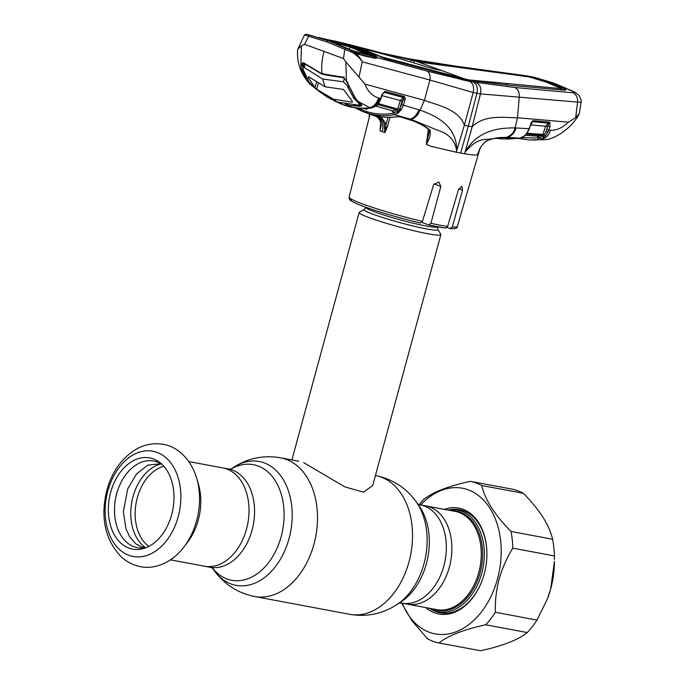 <?xml version="1.0" encoding="UTF-8"?>
<svg xmlns="http://www.w3.org/2000/svg" width="685" height="685" viewBox="0 0 685 685"><rect width="100%" height="100%" fill="white"/><g stroke="black" fill="none" stroke-linecap="round" stroke-linejoin="round"><path stroke-width="1.03" d="M246.523 529.077A49.979 34.721 -79.4 0 0 222.865 467.949A49.979 34.721 100.6 0 1 246.523 529.077A49.979 34.721 100.6 0 1 204.481 566.212A49.979 34.721 -79.4 0 0 246.523 529.077M420.188 504.854L455.123 511.395A49.979 34.721 -79.4 0 1 478.781 572.523A49.979 34.721 -79.4 0 1 436.747 609.65L407.361 604.153A49.979 34.721 100.6 0 0 449.403 567.026A49.979 34.721 100.6 0 0 425.745 505.898A49.979 34.721 100.6 0 1 449.403 567.026A49.979 34.721 100.6 0 1 407.361 604.153L401.804 603.117A49.979 34.721 -79.4 0 0 443.846 565.99A49.979 34.721 -79.4 0 0 420.188 504.854L417.293 503.766M370.08 217.984A42.342 3.511 -164.8 0 1 359.154 212.478A42.342 3.511 -164.8 0 1 359.368 212.239L364.343 209.413A38.266 3.168 -164.8 0 0 374.019 214.602A38.266 3.168 -164.8 0 0 415.624 226.607A38.266 3.168 -164.8 0 0 437.946 229.406L440.806 234.364A42.342 3.511 -164.8 0 1 440.866 234.681A42.342 3.511 -164.8 0 1 414.528 230.888A42.342 3.511 -164.8 0 1 370.08 217.984M303.618 462.589L344.743 486.838L363.555 492.207L372.717 485.511L440.866 234.681M447.776 510.017A51.743 35.954 100.6 0 1 457.246 509.991A51.743 35.954 100.6 0 1 481.743 573.285A51.743 35.954 100.6 0 1 438.22 611.722A51.743 35.954 100.6 0 1 429.401 608.28M196.835 478.695C190.584 457.597 176.011 446.2 163.193 444.342C153.371 442.681 143.996 444.531 135.048 449.899C121.279 458.736 111.869 472.188 106.809 490.272C100.173 517.56 105.045 539.84 121.425 557.093C133.421 567.574 146.444 568.43 154.356 566.589C166.087 564.055 176.002 557.453 184.102 546.784A59.133 41.083 100.6 0 0 196.604 520.814A59.133 41.083 100.6 0 0 196.835 478.695L198.496 484.458A49.979 34.721 100.6 0 1 198.299 520.061A49.979 34.721 100.6 0 1 187.733 542.015L184.102 546.784A59.133 41.083 100.6 0 1 183.315 547.794M110.662 492.369A46.426 32.255 100.6 0 1 160.307 462.88A46.426 32.255 100.6 0 1 171.678 514.666A46.426 32.255 100.6 0 1 144.321 548.317A46.426 32.255 100.6 0 1 110.662 492.369M146.522 547.512A44.105 30.637 100.6 0 1 116.69 493.774A44.105 30.637 100.6 0 1 162.062 464.43M116.142 495.401L117.221 491.445M478.498 152.558L476.974 154.947C474.885 155.195 470.758 154.81 464.601 153.774L465.278 151.822C472.573 143.319 479.611 139.183 486.376 139.415L506.566 137.274L519.949 138.165L524.667 135.758L526.953 133.053L529.06 128.746L515.034 127.898C514.05 132.41 511.224 135.536 506.566 137.274M460.628 153.072A57.394 4.752 -164.8 0 1 456.261 152.216L464.336 125.278L468.326 126.04L476.948 93.271L480.45 93.888L472.179 126.742L468.326 126.04L460.628 153.072A57.394 4.752 15.2 0 0 464.601 153.774L472.179 126.742C484.483 114.515 503.415 117.615 517.475 117.769L519.307 96.756C519.453 92.355 518.014 89.281 515 87.543L469.884 81.498L427.252 71.129L378 57.865A1.413 1.396 -130.9 0 0 376.733 57.968L376.562 58.097M447.605 226.435L445.644 228.139L428.767 224.971L430.916 223.319A56.076 4.649 15.2 0 0 440.087 225.177A56.076 4.649 15.2 0 0 447.605 226.435L458.479 189.677L461.913 186.243L462.529 190.147L452.314 226.983A56.076 4.649 15.2 0 0 457.349 226.427L479.825 149.09M457.349 226.427C457.597 228.182 455.285 228.936 450.413 228.67L447.048 227.497M450.045 228.593L452.314 226.983M428.767 224.971L422.611 222.719L422.277 221.794M422.431 221.392L420.265 223.036C395.819 217.085 375.663 211.074 359.796 205.012C347.072 199.421 349.898 200.08 349.119 197.015A56.076 4.649 15.2 0 0 422.431 221.392L433.605 184.736L438.82 181.962L440.849 186.371L430.916 223.319M386.443 129.422L387.136 127.085M511.892 137.908A1.413 0.993 81.8 0 0 512.62 138.353L502.584 138.935L495.204 138.233M512.491 137.925A1.413 1.07 -86.6 0 0 512.86 137.95L512.62 138.353M505.821 137.539L512.825 137.95M486.607 140.99A1.413 0.942 -116.5 0 0 486.752 140.939A1.413 0.942 -116.5 0 0 486.898 140.836C493.337 138.13 499.767 137.034 506.198 137.557L512.86 137.95M486.898 140.836C482.257 143.936 479.303 148.337 478.036 154.056L480.228 148.225C480.014 147.241 485.905 140.519 486.752 140.939L486.752 140.939C497.781 136.392 501.026 137.882 506.001 137.574L507.285 137.317C511.481 136.272 514.401 133.147 516.053 127.941M476.306 82.697C480.168 84.64 481.546 88.365 480.45 93.888L577.583 102.099L575.657 117.632L568.447 122.187L517.475 117.769L515.034 127.898C499.69 127.795 477.719 129.962 465.261 151.796L465.278 151.822M526.953 133.053A1.413 0.505 34 0 0 527.322 132.958A1.413 0.505 34 0 0 527.27 132.573M526.243 134.072A1.413 0.676 35.8 0 0 526.654 133.909L529.394 128.746L530.926 123.283M530.849 123.488L532.082 121.339A1.413 0.565 45.3 0 1 532.074 121.887A1.413 0.565 45.3 0 1 531.851 121.964L530.841 123.24M529.128 128.54L532.442 121.63M532.082 121.339L533.512 120.68A1.413 1.07 95.4 0 1 532.665 121.605L531.851 121.964M548.505 123.129L532.459 121.665L548.505 123.129A1.413 1.07 95.5 0 0 549.379 122.204L549.884 122.392A1.413 1.087 125.7 0 1 548.711 123.24A1.413 0.976 76.1 0 0 548.411 123.154L545.577 126.254L530.721 124.85M533.512 120.68L549.379 122.204M524.667 135.758A1.413 0.651 50.6 0 0 524.984 135.69L526.654 133.909A1.413 0.676 35.8 0 0 526.654 133.9A1.413 0.676 35.8 0 0 526.679 133.464M523.665 136.529A1.413 0.805 54.2 0 0 524.008 136.443L520.095 138.156L507.448 139.081L519.949 138.165A1.413 0.976 79.9 0 0 520.095 138.156A1.413 0.976 79.9 0 0 520.266 138.096M408.406 58.696L383.163 53.361M404.809 58.191L406.856 58.465M326.865 39.482L339.931 42.239L356.106 47.145L375.962 56.024L378 57.865L374.918 58.216L364.583 56.024L357.801 54.081L351.568 50.681L328.894 40.963L307.565 34.498M561.006 88.442L545.637 81.926L528.563 76.788L420.196 62.241L384.199 53.636L417.293 61.153L533.153 77.499L549.028 82.431L564.414 88.922C566.238 89.872 566.221 90.3 564.354 90.197L510.445 85.351L465.886 79.948L384.619 58.465L360.087 48.113L344.264 43.301L335.427 41.22L334.443 41.751M411.462 60.066L411.12 61.436M560.69 89.838L560.998 88.639L468.386 79.845L381.956 56.966L381.802 57.557M420.796 67.678L420.436 69.048M381.956 56.966L363.281 49.32M561.143 88.93L563.712 90.129M462.991 78.835L462.649 80.205M346.028 43.746L363.392 48.935A1999.309 1428.456 110.1 0 1 425.239 66.419A268.52 191.851 -69.9 0 0 441.594 70.521L465.766 79.349L465.406 80.719M468.386 79.845L468.249 80.376M507.123 83.827L506.772 85.197M380.809 56.53L380.637 57.112M417.293 61.153L417.165 61.641M564.414 88.922L564.063 90.163M534.454 77.311A9.41 6.79 103.4 0 0 533.975 77.174A9.41 6.79 103.4 0 0 533.495 77.08L553.711 83.15L573.174 91.584C574.809 92.449 574.852 92.869 573.294 92.817L515 87.543M553.711 83.15A9.41 6.722 -69.9 0 1 554.627 83.39L574.672 92.038A9.41 6.61 116.5 0 0 573.174 91.584M526.414 75.829A9.41 5.831 97.8 0 1 526.705 75.855L533.975 77.174L554.627 83.39A9.41 6.722 -69.9 0 1 555.518 83.827M533.495 77.08L456.912 66.325L409.99 58.978L414.305 60.554L413.954 61.915M526.996 75.907A9.41 5.831 97.8 0 0 526.705 75.855L456.912 66.325M412.284 59.449L413.278 59.672M573.294 92.817A9.41 7.09 -84.7 0 1 577.583 102.099L581.06 102.228C581.702 101.663 580.991 99.359 578.928 95.318L574.672 92.038M353.683 105.088L359.402 105.302L361.141 104.591M359.565 104.659L359.839 106.295L348.888 105.43L348.365 104.745M319.167 90.608L319.304 91.482L319.167 90.608M328.577 97.835A0.942 0.651 120.3 0 0 328.783 98.083L319.304 91.482M319.193 91.388L310.69 84.794L306.957 80.719L301.4 69.245L300.886 65.743L301.417 45.698L297.761 49.286L297.564 50.279C296.845 63.431 301.177 74.896 310.562 84.683L309.629 83.801A0.942 0.651 134.7 0 0 310.502 83.75M342.534 104.557L334.477 100.943A1.413 0.993 118.2 0 1 334.391 100.9L342.517 104.557A1.413 1.01 110 0 0 342.534 104.557L350.866 106.928L350.874 106.475A1.413 0.985 -64.7 0 1 350.694 106.415L351.011 106.543M331.035 99.214A1.413 0.985 115.4 0 1 330.804 99.145A1.413 0.985 115.4 0 1 330.752 99.12L332.011 99.719M330.752 99.12L332.114 99.77M334.246 100.798A1.413 0.993 118.2 0 0 334.391 100.9L333.698 100.541M345.146 104.111L348.391 105.002M350.283 106.218A1.413 1.019 101.7 0 0 350.866 106.928M350.532 106.312A1.413 0.985 -64.7 0 0 350.694 106.415L348.665 105.344M348.528 104.642A0.942 0.676 99.5 0 0 348.888 105.43L350.874 106.475M367.973 107.956L370.14 107.725L367.973 107.956C360.353 108.615 352.946 107.845 345.771 105.644L343.707 104.976M344.581 105.267L346.473 105.875C354.402 108.307 362.588 109.001 371.03 107.973L370.14 107.725C374.044 106.851 377.118 103.683 379.37 98.229L380.5 98.554L381.725 95.035L382.273 95.078L378.351 103.735L376.981 105.165A1.413 0.505 56.7 0 1 376.878 105.516L378.283 104.034A1.413 0.822 29.4 0 0 378.351 103.735M346.507 105.892L346.49 105.884C354.53 108.341 362.81 109.043 371.339 107.999A1.413 0.985 82.9 0 1 371.03 107.973L376.459 105.439L380.706 98.349M370.003 107.682C373.899 106.517 376.767 103.289 378.608 98.015L379.37 98.229M302.873 68.928L302.83 69.074A0.942 0.497 163.9 0 1 301.4 69.245M303.318 62.814L302.522 65.657L302.907 69.339M541.373 139.877L543.642 139.697M568.447 122.187C562.368 127.915 556.34 130.587 550.38 130.21C549.087 135.185 545.902 138.327 540.833 139.646L529.299 139.98L518.528 138.413M550.38 130.21L548.882 130.099L545.62 135.827L541.784 138.978L539.66 139.56L540.833 139.646L531.92 140.082M581.06 102.228L579.39 113.393L575.657 117.632M521.747 137.685L538.607 137.993L540.499 137.462A1.413 0.933 66.6 0 0 541.784 138.978M538.607 137.993A1.413 0.993 82.6 0 0 539.66 139.56L529.308 139.98L518.494 138.421M525.404 135.322L537.759 136.152A1.413 0.993 82.3 0 1 538.821 137.719L543.119 136.289A1.413 0.968 37.7 0 0 544.584 136.931M525.421 135.305L537.759 136.152L542.135 135.39L542.974 134.448L545.577 126.254L547.58 126.879L546.142 131.409L548.06 132.248M526.774 133.19L542.974 134.448L544.447 134.851L543.119 136.289A1.413 0.985 78 0 0 542.135 135.39L525.909 134.114M538.821 137.719L536.971 136.109M545.62 135.827L544.447 134.851L546.887 129.482L548.711 123.24M549.884 122.392L550.012 126.554L548.017 125.929L547.58 126.879M550.012 126.554L548.882 130.099L546.887 129.482M381.725 95.035L384.773 91.465L385.458 91.499L404.03 96.422L405.152 97.553L405.032 99.916L403.379 105.182L420.093 110.139L424.409 100.361C439.153 105.601 459.138 109.771 464.336 125.278L473.181 92.526L476.948 93.271C478.027 87.68 476.777 83.947 473.198 82.072L468.882 80.496M307.822 34.558L328.988 40.989C339.409 44.902 343.433 46.88 348.596 49.354L351.628 50.699A1.413 0.48 112.7 0 0 351.568 50.681L351.482 50.656C356.251 53.224 359.822 56.941 362.202 61.813L429.915 80.025L473.181 92.526C474.32 87.295 473.215 83.613 469.884 81.498M429.915 80.025C430.488 75.71 429.606 72.747 427.252 71.129M375.962 56.024L374.806 56.495M376.767 57.96L374.918 58.216M374.464 57.9L364.583 56.024M364.12 55.605L357.801 54.081M306.666 34.284A1.413 1.353 102.3 0 0 306.632 34.276L328.346 40.852L351.482 50.656L350.634 51.743L326.985 41.948L305.099 35.106L304.251 35.457C304.5 34.832 305.296 34.438 306.632 34.276L306.632 34.276A1.413 1.353 102.3 0 0 305.099 35.106M302.744 64.142A0.942 0.719 -165.9 0 1 301.092 64.227L303.301 62.652L321.967 73.783L342.902 77.122L346.447 80.796L345.839 61.933L359.043 77.114L362.202 61.813C359.419 57.454 355.566 54.098 350.634 51.743M346.199 48.344A1.413 1.002 115.5 0 0 344.76 49.414L343.502 58.542L345.839 61.933M309.98 35.106A1.413 1.01 104.6 0 0 308.661 36.219L304.542 44.311L301.417 45.698M380.877 123.942L380.869 124.798M380.86 122.512A1.413 0.642 -12.9 0 0 380.732 122.889A1.413 0.642 -12.9 0 0 381.031 123.18L381.134 125.595A1.413 0.719 6.3 0 1 380.834 125.09L380.834 125.09A1.413 0.719 6.3 0 1 380.92 124.893L381.108 123.557M381.134 125.595L380.012 130.835L380.732 122.889C380.012 119.661 378.343 117.452 375.714 116.27L376.459 116.561M375.551 116.21C378.325 117.289 380.149 119.618 381.031 123.18M380.038 130.844L382.333 131.7C383.848 124.242 382.127 119.284 377.195 116.835L376.767 116.673M456.698 150.212C454.532 139.945 448.221 133.31 437.758 130.321L411.171 119.43C414.93 118.308 417.91 115.217 420.093 110.139C436.619 116.005 456.707 126.031 456.724 150.203L456.261 152.216L431.028 146.35L426.31 144.372L428.313 129.448M389.962 117.34L387.29 127.145L384.85 132.607L384.251 124.362C383.437 120.817 381.639 118.496 378.848 117.409L372.512 114.96C380.475 117.298 388.695 117.88 397.163 116.715L400.999 116.989L409.065 119.387C416.643 121.485 423.655 125.098 430.103 130.219C430.848 134.32 429.589 139.038 426.335 144.381L429.555 130.364M379.987 130.826L380.68 124.73M429.093 129.354A1.413 0.805 -46.4 0 0 429.161 130.227L429.161 130.227A1.413 0.805 -46.4 0 0 430.103 130.219M387.29 127.145L384.842 126.948M381.048 116.801L386.152 124.079L384.824 132.59M384.251 124.362A1.413 0.668 168.1 0 0 386.152 124.079L387.993 117.332M400.502 106.235L400.074 108.042M399.638 109.883L399.09 112.194M397.745 116.664A1.413 0.985 -97.9 0 1 397.497 116.75A1.413 0.985 -97.9 0 1 397.488 116.75A1.413 0.985 -97.9 0 1 397.163 116.715M400.494 116.87A1.413 0.873 -73.4 0 0 400.708 116.981L400.708 116.981A1.413 0.873 -73.4 0 0 400.999 116.989M411.171 119.43L394.543 114.66C385.244 116.313 376.193 115.808 367.391 113.136L361.209 110.876L360.721 109.403L366.835 111.638C375.534 114.275 384.473 114.772 393.644 113.128L396.915 111.655L393.344 112.391A1.413 0.993 80.1 0 0 392.454 110.867L396.838 109.925L377.88 104.642M359.043 77.114L365.019 84.144L424.409 100.361L429.923 80.042M323.337 73.612L321.967 73.783C321.282 66.505 321.967 59.056 324.022 51.426L304.542 44.311M324.022 51.426L343.502 58.542M346.422 80.744L355.464 98.443L358.375 101.611C362.339 104.368 362.827 105.927 359.839 106.295M369.515 107.554L358.375 101.611A0.942 0.608 -46.8 0 1 358.067 101.5L361.226 104.394M365.019 84.144C367.571 91.225 372.101 95.849 378.608 98.015M349.05 86.096A0.942 0.462 -18.3 0 0 348.879 86.507L348.879 86.507A0.942 0.462 -18.3 0 0 349.264 86.73M347.911 82.234L347.56 82.799M344.212 76.934L342.902 77.122L343.442 77.73L325.469 74.956A0.942 0.676 -79.6 0 1 324.973 74.34M326.163 74.554A0.942 0.676 -79.6 0 1 325.469 74.956L321.967 73.783M304.097 63.166L303.301 62.652M302.522 65.657L300.886 65.743M365.918 108.435A1.413 0.985 109.6 0 1 364.899 108.804L363.975 108.478M368.213 108.316L366.312 109.3L364.899 108.804M366.312 109.3L363.932 108.478M375.996 106.089L392.454 110.867L375.928 106.132M393.344 112.391L391.4 110.636M379.379 102.185L377.932 104.634A1.413 0.968 78.3 0 0 377.897 104.617M405.032 99.916L403.242 99.334L402.112 101.097L399.792 108.504L401.59 104.599L403.379 105.182L401.359 109.506L398.165 113.008A1.413 0.831 -126.6 0 1 396.915 111.655L397.762 111.193A1.413 0.976 75.8 0 0 396.838 109.925L397.668 108.992L378.514 103.641M373.154 107.391A1.413 0.916 67.2 0 0 373.633 107.382L373.633 107.382A1.413 0.916 67.2 0 0 374.001 106.98M376.459 105.439A1.413 0.505 56.7 0 0 376.878 105.516L371.339 107.999A1.413 0.985 82.9 0 0 371.69 107.853M377.512 104.334A1.413 0.822 29.4 0 0 378.283 104.034L379.91 100.267M379.61 100.695L380.192 100.678L382.273 95.078C383.129 93.074 383.737 92.201 384.105 92.458L381.93 94.821M384.773 91.465A1.413 0.779 82.1 0 1 384.234 92.432A1.413 0.959 76.5 0 1 384.525 92.458L383.112 93.271M402.112 101.097L400.323 100.515L403.225 97.356L384.525 92.458L403.028 97.416A1.413 0.968 74.2 0 1 403.688 97.946L403.225 97.356A1.413 0.873 104.9 0 0 404.03 96.422M399.072 112.212A1.413 0.831 -136.6 0 1 397.762 111.193L399.286 109.489L397.668 108.992L400.323 100.515L381.673 95.557M401.59 104.599L403.688 97.946A1.413 0.719 161.1 0 0 405.152 97.553M385.458 91.499A1.413 0.882 104.8 0 1 384.627 92.441M400.605 110.525A1.413 0.548 -139.1 0 1 399.286 109.489L399.792 108.504A1.413 0.539 -147.3 0 0 401.359 109.506M398.165 113.008L394.543 114.66A1.413 0.985 79.7 0 1 393.644 113.128M364.848 112.297L378.848 117.409A1.413 0.985 110.5 0 0 380.141 116.664M364.574 112.203L376.827 116.698M361.132 110.842L355.07 107.828M358.092 108.196L360.721 109.403M352.381 101.423L352.176 102.193L352.364 101.397L343.51 89.444L325.007 86.764L308.524 76.66L308.293 77.508L308.524 76.66L308.293 77.508L315.006 87.74L316.693 89.238L333.484 99.214L337.183 102.048L358.272 105.139L359.599 104.582L358.649 103.135L358.889 102.245M308.961 81.892L302.864 68.902L303.472 71.463L308.961 81.892L313.507 86.644M302.864 68.902L302.95 67.926L304.243 67.49L305.142 64.176M346.653 84.897L353.811 98.28L346.653 84.897L343.416 81.798L322.644 79.023L304.243 67.49M347.894 87.689L348.502 85.454M359.24 54.269L373.06 57.583M353.811 98.28L358.649 103.135M312.805 86.036L324.45 95.215L337.183 102.048M353.768 51.752L359.437 54.004M373.214 57.377L375.954 57.001L375.149 58.011M352.792 51.358L375.954 57.001L374.216 55.828L354.727 47.411L331.386 40.561M327.969 40.561A1.413 1.01 103.7 0 0 327.267 39.576L318.457 37.469L330.786 40.415L351.379 46.606L371.047 55.571L356.286 51.983L325.743 39.841M353.297 50.955A1.413 0.993 115.9 0 0 353.177 50.878L370.902 55.519A1.413 0.959 104 0 1 371.047 55.571M370.499 55.416A1.413 1.002 -63.4 0 1 371.304 55.22M368.658 54.963L350.292 47.111L327.969 40.569M327.267 39.576L330.778 40.415A1.413 1.01 103.5 0 0 329.742 40.937L329.682 41.143M333.389 42.453L353.177 50.878A1.413 0.993 115.9 0 0 353.023 50.827M348.956 48.883L351.379 46.606M333.484 99.214L352.176 102.193L352.364 101.397M322.644 79.023L325.007 86.764M444.3 509.366A53.867 37.418 100.6 0 1 486.907 554.002A53.867 37.418 100.6 0 1 484.218 573.996A53.867 37.418 100.6 0 1 481.778 581.411A53.867 37.418 100.6 0 1 425.916 607.629M431.216 609.308A52.454 36.442 -79.4 0 0 440.172 612.81A52.454 36.442 -79.4 0 0 481.846 581.24M420.658 504.948A74.091 51.478 100.6 0 1 482.206 498.723A74.091 51.478 100.6 0 1 497.507 578.851A74.091 51.478 100.6 0 1 451.406 633.274A74.091 51.478 100.6 0 1 402.275 603.202M419.194 504.614A82.328 57.197 100.6 0 1 423.604 499.528C432.56 492.25 448.118 486.179 470.27 481.324A82.328 57.197 100.6 0 1 481.778 485.528C484.946 499.579 494.69 514.889 511.019 531.466A82.328 57.197 100.6 0 1 512.817 548.154C506.814 557.847 502.251 568.225 499.108 579.287C496.223 590.444 494.981 601.447 495.383 612.287A82.328 57.197 100.6 0 1 485.674 624.771C463.591 629.601 448.033 635.663 438.999 642.975A82.328 57.197 100.6 0 1 427.491 638.771L411.873 620.678L401.633 603.083M438.999 642.975L480.579 650.75C502.653 645.921 518.211 639.858 527.245 632.546A82.328 57.197 -79.4 0 0 536.963 620.071L547.187 599.495L550.663 588.929L554.43 561.306A74.091 51.478 100.6 0 1 550.723 588.8A74.091 51.478 100.6 0 1 547.375 599.007A74.091 51.478 100.6 0 1 547.281 599.247M554.43 559.491L554.388 555.929A82.328 57.197 -79.4 0 0 552.598 539.241C549.43 525.189 539.677 509.88 523.349 493.303A82.328 57.197 -79.4 0 0 511.849 489.099L470.27 481.324M440.095 612.073A52.454 36.442 -79.4 0 0 443.024 613.178M486.907 554.191A52.454 36.442 -79.4 0 0 459.455 509.691A52.454 36.442 -79.4 0 0 449.839 509.717M462.255 510.376A52.454 36.442 -79.4 0 0 459.13 510.342M523.349 493.303L481.778 485.528M552.598 539.241L511.019 531.466M554.388 555.929L512.817 548.154M536.963 620.071L495.383 612.287M527.245 632.546L485.674 624.771M416.189 501.754A63.003 43.771 -79.4 0 1 423.981 563.798A63.003 43.771 -79.4 0 1 396.957 604.564L401.136 601.798A58.807 40.852 -79.4 0 0 426.361 563.755A58.807 40.852 -79.4 0 0 419.083 505.838L416.189 501.754C406.051 487.763 392.522 479.038 375.594 475.578L375.423 475.544M396.957 604.564C382.453 613.948 366.68 617.194 349.65 614.299A70.564 49.02 -79.4 0 0 408.996 561.88A70.564 49.02 -79.4 0 0 375.594 475.578M349.65 614.299L254.632 596.524A70.564 49.02 -79.4 0 0 313.978 544.104A70.564 49.02 -79.4 0 0 280.576 457.803C263.545 454.908 247.773 458.162 233.268 467.538A63.003 43.771 -79.4 0 1 279.934 474.739A63.003 43.771 -79.4 0 1 289.053 538.556A63.003 43.771 -79.4 0 1 214.045 570.348L212.384 568.019M212.504 568.079A58.807 40.852 -79.4 0 0 281.158 536.595A58.807 40.852 -79.4 0 0 273.332 477.916A58.807 40.852 -79.4 0 0 231.016 469.105M212.144 567.548L212.932 568.336L210.038 567.249A49.979 34.721 -79.4 0 0 252.08 530.121A49.979 34.721 -79.4 0 0 228.422 468.985L188.82 461.579M437.647 226.795L437.638 226.846A37.161 3.083 -164.8 0 1 414.511 223.524A37.161 3.083 -164.8 0 1 375.5 212.187A37.161 3.083 -164.8 0 1 365.91 207.358L364.343 209.413M450.987 510.616A50.536 35.106 100.6 0 1 480.091 572.831A50.536 35.106 100.6 0 1 432.603 608.879M148.833 546.424A42.924 29.823 100.6 0 1 137.291 497.764A42.924 29.823 100.6 0 1 163.826 466.279M145.554 547.709A44.576 30.971 100.6 0 1 133.001 496.762A44.576 30.971 100.6 0 1 161.232 463.899M107.81 490.999A53.55 37.204 100.6 0 1 156.993 452.365A53.55 37.204 100.6 0 1 178.194 516.713A53.55 37.204 100.6 0 1 129.011 555.355A53.55 37.204 100.6 0 1 107.81 490.999M462.529 190.147L458.813 188.786M445.396 228.079A53.73 4.452 -164.8 0 1 429.084 225.04M440.849 186.371L433.982 183.871M420.119 222.993A53.73 4.452 -164.8 0 1 368.778 208.3A53.73 4.452 -164.8 0 1 351.765 199.318M441.594 70.521L417.43 61.693M341.943 103.426A1.413 1.01 110 0 0 342.517 104.557L343.896 105.036M328.346 40.852A1.413 1.01 110.1 0 0 326.985 41.948M384.79 132.582L382.333 131.7M408.508 119.224L410.264 119.173C413.928 118.025 416.814 114.892 418.92 109.771M357.93 101.183A0.942 0.608 -46.8 0 0 358.067 101.5L355.113 98.289L346.267 80.873L343.459 77.73M355.241 97.501L355.464 98.443M320.118 72.738A0.942 0.659 -60.4 0 1 319.518 72.781L319.518 72.781A0.942 0.659 -60.4 0 1 319.244 72.242M355.044 107.819L361.209 110.876M366.835 111.638L367.391 113.136M318.354 83.116L316.693 89.238M316.556 82.037L315.006 87.74M343.416 81.798L344.375 78.278M298.72 461.202L280.576 457.803M230.888 469.122L233.268 467.538M401.804 603.117L398.713 603.091M210.038 567.249L170.437 559.842M230.494 469.473L231.513 469.019L228.422 468.985M254.632 596.524C237.704 593.064 224.175 584.339 214.045 570.348M437.638 226.846L437.946 229.406M359.154 212.478L291.921 459.926M457.246 509.991L465.183 511.481M438.22 611.722L446.158 613.203M160.906 463.702L147.729 465.149L136.495 474.003L127.71 488.979L123.36 511.746L125.98 528.871L129.636 536.766L135.741 543.762L141.136 546.818L145.177 547.769M495.178 138.242L507.439 139.081M409.27 58.782L405.837 58.234M383.086 53.336L397.197 56.864L405.854 58.234M561.221 88.613L560.878 89.975M347.809 44.174L384.208 53.636M412.807 59.526L427.106 62.301L456.638 66.274M310.562 84.683L328.766 98.075M344.247 105.156L346.49 105.884M335.427 41.22L326.762 39.456M409.253 58.773L412.815 59.535M579.39 113.393C572.035 128.866 552.538 140.219 544.464 139.637M351.628 50.699L357.536 53.747M304.251 35.457L297.761 49.286M369.181 117.709L369.292 113.915M349.119 197.015L370.071 114.198M429.461 131.88L429.161 130.227C427.252 127.872 422.268 124.893 414.219 121.288L400.708 116.981L397.488 116.75M397.497 116.75C390.818 117.452 385.501 118.265 372.554 114.977L371.981 114.806M322.284 74.331L303.524 63.14L302.796 63.962M361.166 110.859L364.274 112.092M302.95 67.926L304.14 63.542M359.599 104.582L359.985 103.152M333.484 42.479L325.632 39.798M547.375 599.007L547.187 599.495"/></g></svg>
